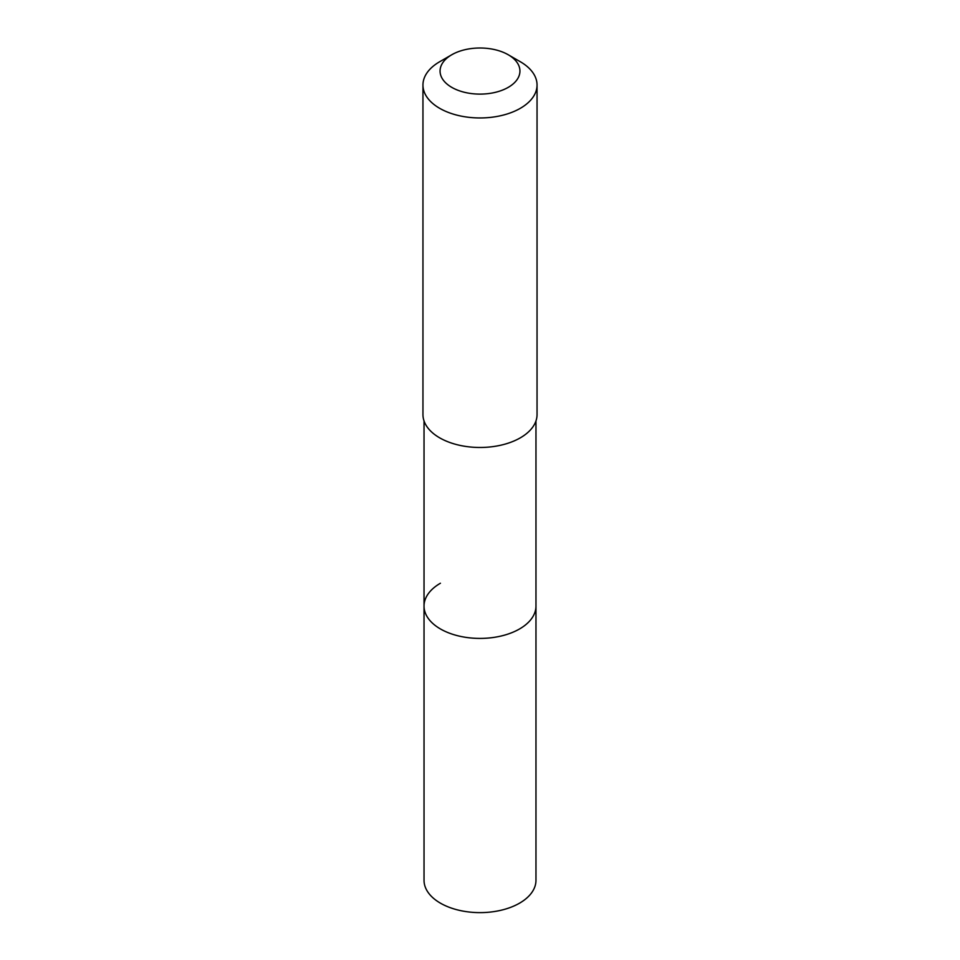 <?xml version="1.0" encoding="UTF-8"?>
<svg xmlns="http://www.w3.org/2000/svg" width="960" height="960" viewBox="0 0 960 960"><rect width="100%" height="100%" fill="white"/><g stroke="black" fill="none" stroke-linecap="round" stroke-linejoin="round"><path stroke-width="1.44" d="M424.032 420.9L424.032 880.308A55.968 32.316 0 0 0 458.58 910.164A55.968 32.316 0 0 0 519.576 903.156A55.968 32.316 0 0 0 535.968 880.308L535.968 606.096A55.968 32.316 180 0 1 519.576 628.944A55.968 32.316 180 0 1 458.58 635.952A55.968 32.316 180 0 1 424.032 606.096A55.968 32.316 180 0 1 440.424 583.236M424.032 606.096A55.968 32.316 0 0 0 458.58 635.952A55.968 32.316 0 0 0 519.576 628.944A55.968 32.316 0 0 0 535.968 606.096L535.968 420.9M422.952 85.032L422.952 414.552A57.048 32.928 0 0 0 458.172 444.972A57.048 32.928 0 0 0 520.332 437.832A57.048 32.928 0 0 0 537.048 414.552L537.048 85.032A57.048 32.928 180 0 1 520.332 108.312A57.048 32.928 180 0 1 458.172 115.452A57.048 32.928 180 0 1 422.952 85.032A57.048 32.928 180 0 1 439.668 61.74L451.764 54.756A39.936 23.052 180 0 1 508.236 54.756A39.936 23.052 180 0 1 508.236 87.36A39.936 23.052 180 0 1 451.764 87.36A39.936 23.052 180 0 1 451.764 54.756L439.668 61.74M508.236 54.756L520.332 61.74A57.048 32.928 180 0 1 537.048 85.032"/></g></svg>
